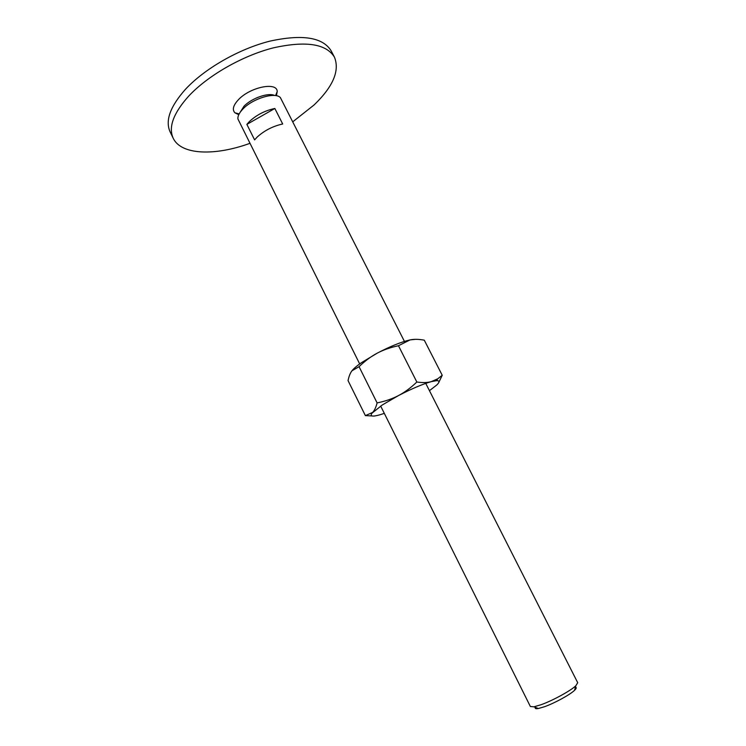 <?xml version="1.0" encoding="UTF-8"?>
<svg xmlns="http://www.w3.org/2000/svg" width="746" height="746" viewBox="0 0 746 746"><rect width="100%" height="100%" fill="white"/><g stroke="black" fill="none" stroke-linecap="round" stroke-linejoin="round"><path stroke-width="1.12" d="M173.221 138.28L170.125 131.902C165.043 120.796 170.107 106.65 185.325 89.455C204.413 68.744 238.841 48.966 269.754 41.17C302.4 34.036 322.878 37.281 331.177 50.896L334.46 57.181C326.244 43.744 305.823 40.648 273.195 47.893C242.282 55.791 207.808 75.57 188.626 96.178C173.342 113.28 168.204 127.314 173.221 138.28C181.185 155.121 214.979 156.063 249.789 143.381M292.898 121.701L314.075 104.962C333.108 86.62 339.896 70.693 334.46 57.181M238.776 114.67L234.878 112.777C232.034 109.653 233.237 105.289 238.459 99.666C250.134 87.058 277.083 81.594 277.223 91.478L276.412 95.74M425.742 383.379L577.712 682.702L575.828 685.77C570.625 690.796 552.711 700.587 541.046 704.737L533.95 706.826L530.369 706.518L380.665 406.048M574.187 687.159C576.789 686.982 576.9 688.036 574.541 690.32C570.037 694.712 554.614 703.152 544.515 706.723L538.37 708.513C535.768 708.961 534.761 708.579 535.33 707.348M404.435 341.407L280.384 97.623C275.386 91.73 252.997 98.36 243.056 108.86C239.326 112.693 237.62 116.068 237.927 118.978L359.675 363.917M274.845 108.478L282.687 123.985C272.933 126.139 264.429 130.503 257.165 137.068L254.61 139.884L246.87 124.386L249.397 121.533C256.596 114.893 265.072 110.539 274.845 108.478L246.87 124.386M274.584 95.479C268.42 92.317 251.682 98.155 243.989 106.23L239.662 113.038M429.444 390.671L436.755 385.011C439.739 382.101 439.702 380.647 436.643 380.656L431.281 381.635C422.581 384.115 411.643 388.759 398.476 395.576L382.288 404.975L371.984 413.181C369.708 416.399 372.385 416.93 380.012 414.757L384.311 413.368M438.564 382.903L442.229 375.275L437.734 378.791L431.281 381.635C427.383 382.717 422.572 382.847 416.837 382.017C410.748 387.845 404.63 392.368 398.476 395.576C392.34 398.821 385.216 401.273 377.103 402.915C375.965 407.335 374.473 410.505 372.646 412.426L365.381 415.625L371.965 415.932M365.381 415.625L348.046 380.609C348.96 376.217 350.275 372.935 351.972 370.771L359.059 366.678C365.055 360.896 371.098 356.401 377.187 353.175L361.26 362.789C356.784 365.932 353.688 368.589 351.972 370.771L351.655 371.2M377.187 353.175C383.257 349.93 390.354 347.45 398.467 345.734L410.058 339.906C401.189 341.938 390.233 346.368 377.187 353.175M415.587 339.327L410.058 339.906C414.049 339.057 418.786 339.141 424.288 340.176L442.229 375.275M359.059 366.678L377.103 402.915M398.467 345.734L416.837 382.017M275.6 95.591L277.223 91.478M239.149 113.933L234.878 112.777M538.37 708.513L533.95 706.826M574.541 690.32L575.828 685.77M436.643 380.656L437.734 378.791"/></g></svg>
